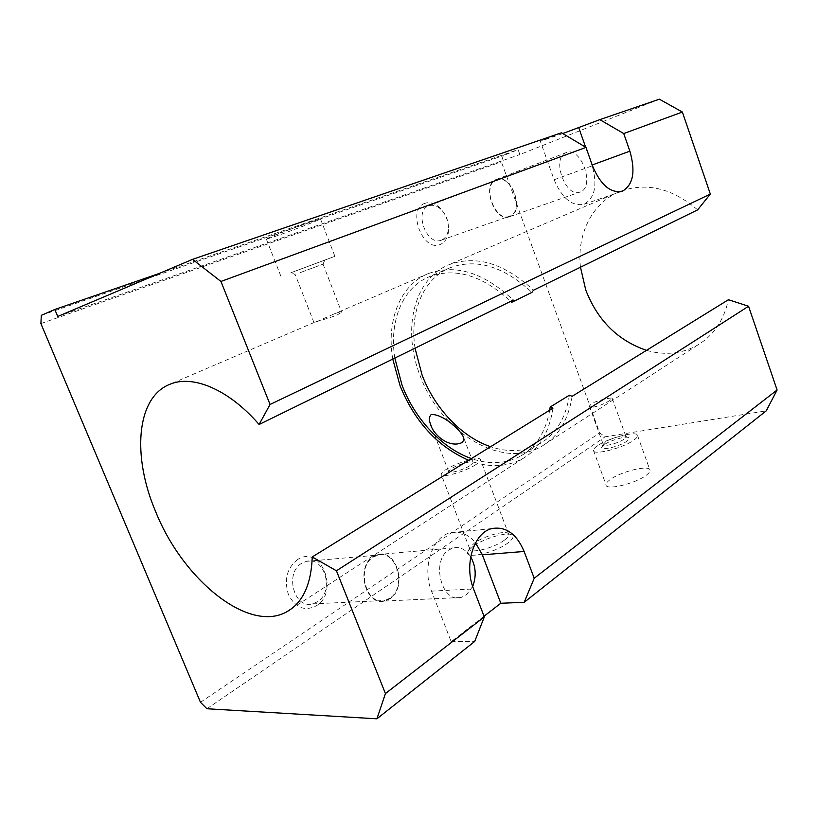 <?xml version="1.0" encoding="UTF-8"?>
<svg xmlns="http://www.w3.org/2000/svg" width="818" height="818" viewBox="0 0 818 818"><rect width="100%" height="100%" fill="white"/><g stroke="black" fill="none" stroke-linecap="round" stroke-linejoin="round"><path stroke-width="0.61" stroke-dasharray="4.09 3.07" d="M317.435 601.772L312.476 603.889C293.887 609.226 284.367 572.661 301.893 563.193L306.229 561.373C324.777 555.882 334.664 591.619 317.435 601.772M297.701 559.481C287.016 567.886 283.918 579.573 288.417 594.563C295.421 607.897 304.736 611.639 316.372 605.79C339.848 591.639 320.891 544.113 297.701 559.481M389.767 598.255L384.767 600.504C365.963 606.179 355.82 567.038 373.509 556.997L377.875 555.074C396.618 549.318 407.098 587.457 389.767 598.255M472.692 586.486L466.188 595.054L461.055 597.498C441.74 603.653 430.697 560.811 448.816 549.962L453.284 547.896C460.145 546.516 465.943 549.481 470.698 556.802M389.961 598.725L384.828 601.036C365.595 606.833 355.216 566.782 373.315 556.526L377.783 554.563C396.955 548.663 407.681 587.672 389.961 598.725M441.659 240.022L441.383 240.134C426.74 246.525 413.519 210.635 428.826 205.829L428.908 205.799C432.906 204.51 436.924 205.696 440.953 209.347C446.403 214.991 448.857 221.739 448.336 229.572C447.63 234.858 445.401 238.345 441.659 240.022M425.115 203.263C406.29 208.938 422.794 252.854 440.442 244.367C444.941 242.332 447.61 238.14 448.458 231.791C449.082 222.404 446.137 214.326 439.603 207.547C434.757 203.161 429.931 201.729 425.115 203.263M509.839 216.136L509.563 216.238C495.033 222.67 481.311 184.571 496.536 179.858L496.618 179.827C511.24 173.6 524.767 211.024 509.839 216.136M580.371 191.913L580.085 192.025C565.453 198.61 550.913 157.271 566.301 152.588L566.383 152.557C581.117 146.258 595.412 186.77 580.371 191.913M509.992 216.545L509.696 216.658C494.839 223.242 480.8 184.254 496.383 179.439L496.465 179.408C511.424 173.048 525.258 211.32 509.992 216.545M392.773 359.071C386.239 321.157 399.705 285.175 428.121 273.662C455.35 263.662 483.735 272.476 513.285 300.094M318.918 320.707L314.276 322.435C316.28 321.474 330.053 318.008 337.231 314.95L341.668 312.271C341.75 311.321 338.938 312.006 333.253 314.306L318.918 320.707M572.14 396.311C568.418 419.961 558.244 436.648 541.628 446.352C501.414 470.248 440.033 431.413 420.043 375.462C402.098 330.186 413.387 278.948 448.918 264.756C476.117 254.746 504.307 263.222 533.479 290.206M697.631 209.878C671.823 187.915 645.78 181.852 619.502 191.688C591.956 202.905 576.659 234.633 580.473 267.21M394.818 358.069C389.01 321.852 402.108 287.813 429.174 276.781C455.156 267.149 482.354 275.329 510.749 301.331M415.033 348.182C409.542 312.486 422.886 278.846 449.941 267.813C476.311 258.069 503.632 266.259 531.904 292.404M504.236 540.269C493.53 548.336 468.755 554.287 469.634 548.684L470.084 547.232L474.542 542.968C484.174 535.964 505.36 530.054 508.326 533.622L508.837 534.737C508.827 536.199 507.293 538.05 504.236 540.269M473.407 546.107L468.233 551.056C462.109 559.88 493.827 553.653 507.763 543.07C512.426 539.604 513.98 537.027 512.426 535.34C508.919 531.199 484.522 537.988 473.407 546.107M475.667 464.747C464.532 472.017 439.818 478.734 441.137 474.225C441.321 472.998 443.08 471.352 446.413 469.287C457.569 462.17 481.546 455.585 480.616 459.982C480.493 461.147 478.837 462.732 475.667 464.747M470.023 465.626C463.1 470.125 447.824 474.287 448.601 471.495L451.833 468.448C458.765 464.01 473.755 459.9 473.131 462.64L470.023 465.626M290.799 272.783L334.899 256.31L290.799 272.783M311.055 221.739C293.355 227.803 261.811 240.134 266.371 239.173L276.423 235.993C293.999 229.93 324.255 218.13 320.441 218.795L311.055 221.739M300.175 272.639L323.038 264.132L300.175 272.639M297.179 270.421L324.807 260.104L297.179 270.421M605.3 442.098L603.244 444.46C602.835 447.262 618.469 443.305 624.073 439.143L625.811 436.393C624.257 434.511 610.443 438.366 605.3 442.098M610.075 400.268C604.42 404.44 589.164 409.665 589.359 406.178L591.404 403.765C597.263 400.145 612.999 396.986 612.201 398.397L610.075 400.268M604.195 444.685L601.895 446.863C598.735 451.393 619.43 446.74 626.915 441.158C629.022 439.644 629.707 438.53 628.981 437.814C627.069 435.524 610.402 440.176 604.195 444.685M609.911 479.788C607.242 481.771 605.933 483.428 606.005 484.777C605.32 490.841 635.852 483.642 646.455 475.094C648.94 473.182 650.136 471.587 650.024 470.319C650.167 464.368 620.627 471.454 609.911 479.788M597.529 445.728C594.809 447.61 593.459 449.154 593.479 450.37C592.569 455.861 623.06 448.203 633.878 440.084C636.414 438.264 637.651 436.781 637.59 435.636C637.958 430.268 608.449 437.804 597.529 445.728M569.389 395.206C565.79 418.151 555.903 434.327 539.757 443.734C524.89 451.71 508.51 452.702 490.606 446.71M549.727 410.166C545.749 431.843 536.087 447.129 520.739 456.004C505.861 463.959 489.409 464.818 471.403 458.581M646.517 350.349C664.717 355.595 681.701 353.877 697.457 345.196C713.521 335.646 723.848 320.492 728.429 299.715M659.39 99.193L519.859 154.541L518.091 149.643L503.285 155.584L501.393 161.862L599.696 432.875L605.167 436.792L766.241 410.841M552.958 408.172C549.379 432.149 539.277 448.99 522.641 458.683C506.322 467.385 488.326 467.916 468.642 460.278M585.637 147.209L591.946 165.083C597.672 184.888 595.023 197.946 584.021 204.255C572.089 206.606 562.119 198.447 554.103 179.766L540.33 141.258L562.753 133.538M484.041 616.23L451.178 641.67L431.526 591.158C421.832 567.856 432.374 536.536 450.309 532.774C459.757 530.678 468.162 534.021 475.555 542.815M561.496 132.782L540.33 141.258M451.178 641.67L474.706 641.455M57.741 316.464L519.859 154.541M40.9 323.591L501.393 161.862M41.319 315.329L503.285 155.584M200.471 702.294L599.696 432.875M206.923 708.756L605.167 436.792M159.469 273.376L518.091 149.643M431.526 591.158L473.561 588.929M554.103 179.766L592.447 165.706M312.476 603.889L384.767 600.504M384.828 601.036L461.055 597.498M441.383 240.134L509.563 216.238M428.826 205.829L496.536 179.858M509.696 216.658L580.085 192.025M496.383 179.439L566.301 152.588M428.121 273.662L333.253 314.306M314.276 322.435L169.715 384.358M619.502 191.688L448.918 264.756M449.941 267.813L429.174 276.781M470.084 547.232L468.233 551.056M469.634 548.684L441.137 474.225M448.601 471.495L431.515 426.751M266.371 239.173L281.024 276.556M313.969 322.609L295.216 274.582L291.147 272.752M589.359 406.178L603.244 444.46M603.408 443.877L601.895 446.863M593.479 450.37L606.005 484.777M637.59 435.636L650.024 470.319M625.811 436.393L628.981 437.814M612.201 398.397L626.046 436.832M323.038 264.132L341.668 312.271M323.028 264.132L324.807 260.104M320.441 218.795L334.899 256.31M473.131 462.64L463.612 437.497M508.837 534.737L480.616 459.982M508.326 533.622L512.426 535.34M539.757 443.734L520.739 456.004M697.457 345.196L541.628 446.352M522.641 458.683L291.75 608.572M440.953 209.347L439.603 207.547M448.336 229.572L448.458 231.791M377.783 554.563L453.284 547.896M306.229 561.373L377.875 555.074M491.915 528.561L450.309 532.774M621.936 191.371L584.021 204.255"/><path stroke-width="1.23" d="M312.251 556.946L552.958 408.172L550.187 407.016L569.389 395.206L572.14 396.311L728.429 299.715L748.552 306.249L336.433 570.79L312.251 556.946C311.188 584.594 302.711 602.876 286.832 611.762C248.427 633.551 182.731 579.41 155.727 511.812C132.127 456.802 136.023 397.671 169.715 384.358C192.588 374.419 228.641 389.276 259.101 424.491L270.042 404.47L710.331 194.071L697.631 209.878L533.479 290.206L531.904 292.404L511.72 302.312L513.285 300.094L259.101 424.491M468.642 460.278C437.63 446.618 414.767 421.781 400.063 385.769L392.773 359.071M580.473 267.21L585.749 289.981C597.6 320.462 617.856 340.585 646.517 350.349M471.403 458.581C442.16 448.417 414.89 419.092 402.088 385.288L394.818 358.069M510.749 301.331L511.72 302.312M490.606 446.71C461.546 436.945 434.562 408.223 422.068 374.971L415.033 348.182M461.383 442.845C449.102 448.152 432.978 435.064 430.217 423.346C428.836 419.522 429.184 416.556 431.26 414.46C442.456 414.061 460.002 428.888 463.612 437.497C464.184 439.716 463.438 441.495 461.383 442.845M550.187 407.016L549.727 410.166M336.433 570.79L385.431 693.562L376.914 718.807L474.706 641.455L484.307 616.925L473.561 588.929C463.653 564.788 473.98 532.385 491.915 528.561C505.882 526.189 516.618 533.817 524.123 551.465L534.205 578.254L524.185 602.314L766.241 410.841L777.1 390.002L748.552 306.249M682.376 112.035L659.39 99.193L599.809 119.632L623.735 133.559L682.376 112.035L710.331 194.071M623.735 133.559L629.86 151.156C635.719 171.545 633.214 184.899 622.355 191.228C610.545 193.498 600.576 184.991 592.447 165.706L585.995 147.414L561.496 132.782L192.527 259.367L220.942 281.453L585.995 147.414M220.942 281.453L270.042 404.47M470.698 556.802C475.912 566.353 476.567 576.25 472.692 586.486M562.753 133.538L599.809 119.632M578.858 127.997L585.637 147.209M475.555 542.815L482.334 554.829L500.81 603.255L484.041 616.23M524.185 602.314L500.81 603.255M376.914 718.807L206.923 708.756L200.471 702.294L40.9 323.591L41.319 315.329L54.806 309.48L57.741 316.464L192.527 259.367M534.205 578.254L777.1 390.002M385.431 693.562L484.307 616.925M54.806 309.48L159.469 273.376M592.191 164.991L629.86 151.156M482.334 554.829L524.123 551.465M431.515 426.751L430.217 423.346M291.75 608.572L286.832 611.762"/></g></svg>
